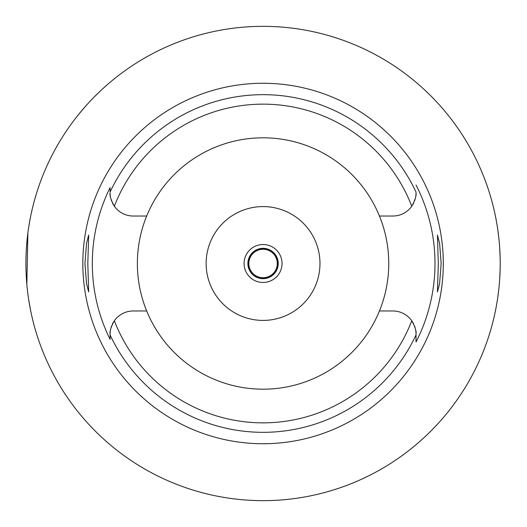 <?xml version="1.0" encoding="UTF-8"?>
<svg xmlns="http://www.w3.org/2000/svg" width="527" height="527" viewBox="0 0 527 527"><rect width="100%" height="100%" fill="white"/><g stroke="black" fill="none" stroke-linecap="round" stroke-linejoin="round"><path stroke-width="0.79" d="M146.684 216.024A125.689 125.689 0 0 0 263.059 389.189A125.689 125.689 0 0 0 379.44 216.024A125.689 125.689 0 0 0 146.684 216.024L133.245 216.024A23.148 23.148 0 0 1 114.352 206.241C111.026 200.207 109.609 195.748 110.097 192.875A23.148 23.148 0 0 0 110.558 197.46M415.566 197.46A23.148 23.148 0 0 0 416.02 192.875C416.508 195.754 415.092 200.207 411.771 206.241A23.148 23.148 0 0 1 392.878 216.024L379.44 216.024M110.966 199.16A23.148 23.148 0 0 0 111.579 201.018M112.389 202.921A23.148 23.148 0 0 0 114.352 206.241A159.352 159.352 0 0 1 411.771 206.241M110.097 338.986L110.097 339.381A170.748 170.748 0 0 1 110.097 187.619L110.097 191.657M416.02 192.19L416.02 192.045A168.824 168.824 0 0 0 110.097 192.052L110.097 187.625M110.558 329.54A23.148 23.148 0 0 0 110.097 334.125L110.097 334.487M110.097 334.81L110.097 336.292M113.351 322.287A23.148 23.148 0 0 0 112.389 324.079M111.579 325.976A23.148 23.148 0 0 0 110.966 327.84M146.684 310.976L133.245 310.976A23.148 23.148 0 0 0 114.352 320.759C111.026 326.793 109.609 331.246 110.097 334.125L110.097 339.381M413.728 324.079A23.148 23.148 0 0 0 392.878 310.976L379.44 310.976M114.352 320.759A159.352 159.352 0 0 0 411.771 320.759C415.092 326.793 416.508 331.252 416.02 334.125L416.02 342.01A171.934 171.934 0 0 0 416.02 184.99M263.059 83.266A180.234 180.234 0 0 0 82.825 263.5A180.234 180.234 0 0 0 263.059 443.734A180.234 180.234 0 0 0 443.293 263.5A180.234 180.234 0 0 0 263.059 83.266M87.805 263.5L88.694 235.042L86.527 243.355L84.959 263.5L86.507 283.526L88.688 291.958L87.805 263.5M441.158 263.5L439.617 243.474L437.43 235.042L438.312 263.5L437.43 291.958L439.597 283.645L441.158 263.5M412.766 204.713A23.148 23.148 0 0 0 413.728 202.921M414.538 201.024A23.148 23.148 0 0 0 415.151 199.16M416.02 192.045L416.02 192.5M416.02 341.674L416.02 335.824M416.02 334.869L416.02 334.125A23.148 23.148 0 0 0 415.566 329.54M415.157 327.84A23.148 23.148 0 0 0 414.545 325.982M263.059 320.416A56.916 56.916 0 0 0 319.975 263.5A56.916 56.916 0 0 0 263.059 206.584A56.916 56.916 0 0 0 206.143 263.5A56.916 56.916 0 0 0 263.059 320.416M263.059 282.472A18.972 18.972 0 0 0 282.031 263.5A18.972 18.972 0 0 0 263.059 244.528A18.972 18.972 0 0 0 244.087 263.5A18.972 18.972 0 0 0 263.059 282.472M263.059 278.678A15.178 15.178 0 0 0 278.236 263.5A15.178 15.178 0 0 0 263.059 248.322A15.178 15.178 0 0 0 247.881 263.5A15.178 15.178 0 0 0 263.059 278.678M78.892 114.095L85.005 106.856M85.124 106.724L86.942 104.682M87.37 104.214L90.203 101.144M90.71 100.604L92.521 98.707M93.556 97.647L97.495 93.707M98.404 92.831L100.617 90.723M102.1 89.34L107.455 84.537M109.866 82.475L113.654 79.333M30.704 216.07L29.815 220.629M29.67 221.439L28.82 226.458M27.872 233.066L26.837 284.435M27.766 293.091L27.931 294.389M28.827 300.574L30.704 310.93M263.059 500.65A237.15 237.15 0 0 1 25.909 263.5A237.15 237.15 0 0 1 263.059 26.35A237.15 237.15 0 0 1 500.209 263.5A237.15 237.15 0 0 1 263.059 500.65M494.398 211.327L494.662 212.486M494.695 212.651L495.4 215.958M495.466 216.307L496.474 221.577M497.699 229.074L498.845 238.099M499.715 248.197L500.163 258.757M500.163 268.243L499.721 278.684M498.865 288.717L497.725 297.748M496.5 305.285L495.499 310.548M495.413 310.963L494.708 314.29M494.662 314.494L494.398 315.673M263.059 278.203A14.703 14.703 0 0 0 277.762 263.5A14.703 14.703 0 0 0 263.059 248.797A14.703 14.703 0 0 0 248.355 263.5A14.703 14.703 0 0 0 263.059 278.203M263.059 277.729A14.229 14.229 0 0 0 277.288 263.5A14.229 14.229 0 0 0 263.059 249.271A14.229 14.229 0 0 0 248.83 263.5A14.229 14.229 0 0 0 263.059 277.729M416.02 334.948A168.824 168.824 0 0 1 110.097 334.948"/></g></svg>
